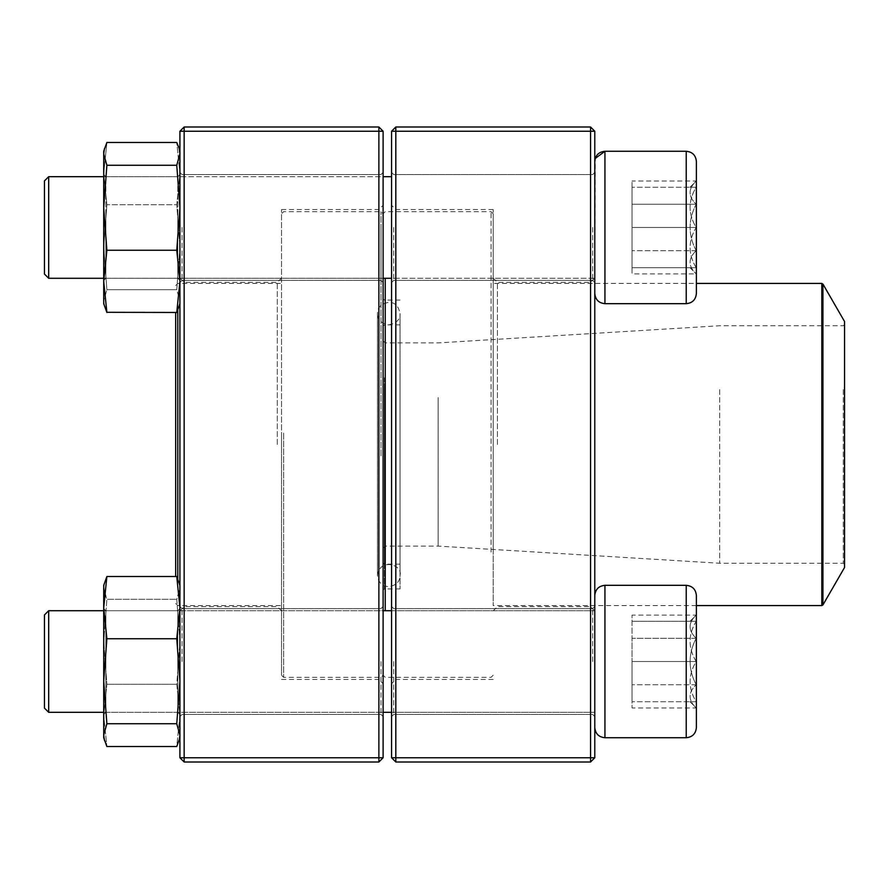 <?xml version="1.0" encoding="UTF-8"?>
<svg xmlns="http://www.w3.org/2000/svg" width="889" height="889" viewBox="0 0 889 889"><rect width="100%" height="100%" fill="white"/><g stroke="black" fill="none" stroke-linecap="round" stroke-linejoin="round"><path stroke-width="0.67" stroke-dasharray="4.45 3.33" d="M395.816 761.995L590.552 761.995L590.552 757.761L395.816 757.761L395.816 131.239L590.552 131.239L590.552 757.761L594.785 757.761L594.785 131.239L590.552 127.005L395.816 127.005L391.582 131.239L391.582 757.761L395.816 757.761L395.816 761.995L391.582 757.761M594.785 444.5L594.785 610.865L594.785 444.5M594.785 227.473L594.785 293.514L594.785 227.473M594.785 661.527L594.785 595.486L594.785 661.527M391.582 444.5L391.582 205.315L391.582 444.5M391.582 227.473L391.582 282.513L391.582 227.473M391.582 661.527L391.582 606.487L391.582 661.527M592.663 227.473L592.663 280.391L592.663 227.473M393.705 227.473L393.705 280.391L393.705 227.473M592.663 661.527L592.663 608.609L592.663 661.527M393.705 661.527L393.705 714.445L393.705 661.527M395.816 444.5L395.816 209.548L395.816 444.5M493.184 444.5L493.184 209.548L493.184 444.5M590.552 444.5L590.552 282.369L590.552 444.5M497.418 444.5L497.418 282.369L497.418 444.5M395.816 127.005L395.816 131.239L391.582 131.239M594.785 131.239L590.552 131.239L590.552 127.005M594.785 757.761L590.552 761.995M493.184 283.424L493.184 605.576L493.184 283.424L696.387 283.424L696.387 293.514L696.387 161.442L696.176 267.689C688.064 254.376 688.064 240.975 696.176 227.473L696.176 267.689L696.176 227.473C688.064 214.16 688.064 200.758 696.176 187.257L696.176 227.473L696.176 187.257C688.086 187.257 688.086 187.257 696.176 187.257C688.086 187.257 688.086 187.257 696.176 187.257C688.064 200.581 688.064 213.982 696.176 227.473C688.064 240.797 688.064 254.198 696.176 267.689L696.176 250.698C688.064 258.388 688.064 266.122 696.176 273.912C688.064 266.222 688.064 258.488 696.176 250.698L696.176 273.912L632.035 273.912L632.035 181.034L632.035 273.912M48.684 227.473L48.684 278.279L48.684 227.473M44.45 227.473L44.45 274.045L44.45 227.473M696.176 267.689C688.086 267.689 688.086 267.689 696.176 267.689C688.086 267.689 688.086 267.689 696.176 267.689L632.035 267.689L632.035 227.473L632.035 267.689L696.176 267.689M632.035 227.473L632.035 187.257L632.035 227.473L696.176 227.473L632.035 227.473M696.176 187.257L632.035 187.257L696.176 187.257M686.219 303.682L604.942 303.682L604.942 151.274L604.942 227.473L604.942 151.274L686.219 151.274L686.219 303.682C692.398 303.071 695.776 299.693 696.387 293.514L696.387 161.442M594.785 161.442L594.785 293.514L595.23 158.464M48.684 278.279L48.684 176.678L44.45 180.912L44.45 274.045L48.684 278.279L594.785 278.279L594.785 176.678L594.785 278.279L391.582 278.279M103.713 278.279L383.115 278.279M696.176 204.259L696.176 250.698C688.086 235.218 688.086 219.739 696.176 204.259C688.064 196.569 688.064 188.824 696.176 181.034L696.176 204.259L696.176 181.034C688.064 188.724 688.064 196.469 696.176 204.259C688.086 219.739 688.086 235.218 696.176 250.698L696.176 204.259L632.035 204.259L696.176 204.259M689.953 187.257L696.387 181.034L632.035 181.034M696.176 250.698L632.035 250.698L696.176 250.698M696.387 661.527L696.387 595.486L696.387 661.527M48.684 712.322L48.684 610.721L48.684 712.322L48.684 610.721L594.785 610.721L594.785 712.322L594.785 610.721L391.582 610.721M48.684 610.721L44.45 614.955L44.45 708.089M696.176 661.527L696.176 621.311C688.064 634.624 688.064 648.025 696.176 661.527C688.064 674.84 688.064 688.242 696.176 701.743L696.176 661.527L696.176 701.743C688.086 701.743 688.086 701.743 696.176 701.743C688.086 701.743 688.086 701.743 696.176 701.743C688.064 688.419 688.064 675.018 696.176 661.527C688.064 648.203 688.064 634.802 696.176 621.311L696.176 661.527L632.035 661.527L632.035 701.743L632.035 661.527L696.176 661.527M696.176 621.311L696.176 615.088L696.176 621.311C688.086 621.311 688.086 621.311 696.176 621.311C688.086 621.311 688.086 621.311 696.176 621.311L632.035 621.311L696.176 621.311M696.176 701.743L632.035 701.743L696.176 701.743M689.953 701.743L696.387 707.966L696.176 638.302C688.064 630.612 688.064 622.878 696.176 615.088L696.176 638.302L696.176 615.088C688.064 622.778 688.064 630.512 696.176 638.302C688.086 653.782 688.086 669.261 696.176 684.741C688.064 692.431 688.064 700.176 696.176 707.966C688.064 700.276 688.064 692.531 696.176 684.741L696.176 707.966L632.035 707.966L632.035 684.741L632.035 707.966M696.387 727.558L696.387 595.486C695.776 589.307 692.398 585.929 686.219 585.318L686.219 737.726M604.942 737.726L604.942 585.318L604.942 737.726L604.942 585.318L686.219 585.318M594.785 727.558L594.785 595.486L594.785 727.558M696.176 638.302L696.176 684.741C688.086 669.261 688.086 653.782 696.176 638.302L632.035 638.302L632.035 684.741L632.035 615.088L632.035 638.302L696.176 638.302M696.176 684.741L632.035 684.741L696.176 684.741M689.953 621.311L696.387 615.088L632.035 615.088M400.039 377.747L400.039 588.951L400.039 377.747M400.039 389.215L400.039 564.137L400.039 389.215M383.115 377.158L383.115 590.229L383.115 377.158M383.115 337.887L383.115 675.218L383.115 337.887M491.061 552.091L491.061 211.671L491.061 552.091M385.237 610.721L385.237 278.279M493.184 551.113L493.184 213.782L493.184 551.113M844.55 321.518L844.55 567.482M844.55 389.038L844.55 564.515L844.55 389.038M843.283 389.626L843.283 563.248L843.283 389.626M719.668 389.626L719.668 563.248L719.668 389.626M438.155 397.55L438.155 546.102L438.155 397.55M385.237 397.55L385.237 546.102L385.237 397.55M383.115 396.572L383.115 548.213L383.115 396.572M383.115 389.804L383.115 562.859L383.115 389.804M383.115 455.835L383.115 213.782L383.115 455.835M283.635 433.054L283.635 677.329L283.635 433.054M381.003 455.946L381.003 211.671L381.003 455.946M281.513 433.165L281.513 675.218L281.513 433.165M281.513 452.412L281.513 283.424L281.513 452.412M177.8 578.717L177.8 310.283M175.689 576.528L175.689 312.472M184.145 761.995L378.881 761.995L383.115 757.761L383.115 131.239L378.881 131.239L378.881 757.761L184.145 757.761L184.145 131.239L378.881 131.239L378.881 127.005L184.145 127.005L184.145 131.239L179.911 131.239L179.911 757.761L184.145 757.761L184.145 761.995L179.911 757.761M179.911 444.5L179.911 610.865L179.911 444.5M179.911 227.473L179.911 282.513L179.911 227.473M179.911 661.527L179.911 606.487L179.911 661.527M383.115 444.5L383.115 205.315L383.115 444.5M383.115 227.473L383.115 282.513L383.115 227.473M383.115 661.527L383.115 606.487L383.115 661.527M182.034 227.473L182.034 280.391L182.034 227.473M381.003 227.473L381.003 280.391L381.003 227.473M182.034 661.527L182.034 608.609L182.034 661.527M381.003 661.527L381.003 714.445L381.003 661.527M378.881 444.5L378.881 209.548L378.881 444.5M281.513 444.5L281.513 209.548L281.513 444.5M184.145 444.5L184.145 282.369L184.145 444.5M277.279 444.5L277.279 282.369L277.279 444.5M378.881 761.995L378.881 757.761L383.115 757.761M383.115 131.239L378.881 127.005M184.145 127.005L179.911 131.239M103.713 675.218L103.713 608.609L103.713 675.218M103.713 587.807L104.446 582.639L103.713 587.918L103.713 585.318L103.713 737.726L103.713 715.401L106.88 746.516L103.713 715.401L103.713 641.802L106.88 684.297L103.713 715.401L106.88 684.297L103.713 641.802L103.713 608.609L103.713 714.445L103.713 608.609L105.835 610.721L105.835 712.322L105.835 610.721L105.835 712.322L105.835 610.721L177.8 610.721L177.8 712.322L177.8 610.721L177.8 712.322L177.8 610.721L179.911 608.609L179.911 714.445L179.911 608.609L179.911 714.445L179.911 608.609L177.8 610.721L105.835 610.721L103.713 608.609M179.911 585.318L179.911 737.726L179.911 585.318L176.755 576.528L179.911 607.643L176.755 638.746L179.911 681.241L176.755 723.735L179.911 735.125L179.189 740.415L176.755 746.516L179.911 715.401L176.755 684.297L179.911 641.802L176.755 599.308L179.911 587.918L179.911 737.726L179.911 585.318L179.911 587.918L179.189 582.639L179.911 587.918L176.755 599.308L179.911 641.802L176.755 684.297L106.88 684.297L176.755 684.297L179.911 715.401L176.755 746.516L106.88 746.516L104.446 740.415L103.713 735.125L104.435 740.415M103.713 585.318L103.713 607.643L103.713 587.918L106.88 599.308L176.755 599.308L106.88 599.308L103.713 641.802L106.88 599.308L104.446 593.196M176.755 576.528L106.88 576.528L103.713 607.643L103.713 735.125L106.88 723.735L176.755 723.735M176.755 638.746L106.88 638.746L103.713 681.241L106.88 723.735M103.713 607.643L106.88 638.746M103.713 213.782L103.713 280.391L103.713 213.782M104.435 148.585L103.713 151.274L103.713 303.682L103.713 301.082L106.88 289.692L103.713 247.198L106.88 204.703L103.713 173.599L106.88 142.484L104.446 148.585L103.713 153.875L106.88 165.265L103.713 207.759L106.88 250.254L103.713 281.357L106.88 312.472L176.755 312.472L179.189 306.361L179.911 301.082L176.755 289.692L106.88 289.692L103.713 301.082L104.435 306.372L103.713 301.082L104.446 306.361L106.791 312.306M179.189 148.585L179.911 153.875L179.2 148.585L176.755 142.484L179.911 173.599L176.755 204.703L106.88 204.703L103.713 247.198L106.88 289.692L176.755 289.692L179.911 247.198L176.755 204.703L179.911 173.599L176.755 142.484L106.88 142.484L103.713 173.599L106.88 204.703L176.755 204.703L179.911 247.198L179.911 151.274L179.911 153.875L176.755 165.265L106.88 165.265M176.755 165.265L179.911 207.759L176.755 250.254L106.88 250.254M176.755 250.254L179.911 281.357L176.755 312.472M179.911 213.782L179.911 280.391L179.911 213.782M179.911 151.274L179.911 301.082L179.911 247.198L176.755 289.692L179.911 301.082L179.189 306.361L179.911 303.682L179.911 281.357L179.911 303.682M179.911 207.759L179.911 281.357L179.911 207.759M177.8 214.327L177.8 278.279L177.8 214.327M105.835 214.327L105.835 278.279L105.835 214.327M103.713 176.366L103.713 280.391L103.713 176.366M179.911 176.366L179.911 280.391L179.911 176.366M177.8 178.411L177.8 278.279L177.8 178.411M105.835 178.411L105.835 278.279L105.835 178.411M384.381 377.747L384.381 588.951L384.381 377.747M821.825 283.424L821.825 605.576M822.925 604.942L822.925 284.058M384.381 389.215L384.381 564.137L384.381 389.215M592.663 174.555L393.705 174.555L391.582 172.444L393.705 174.555L592.663 174.555L594.785 172.444L592.663 174.555M592.663 280.391L393.705 280.391L391.582 282.513L393.705 280.391L592.663 280.391L594.785 282.513L592.663 280.391M592.663 608.609L393.705 608.609L391.582 606.487L393.705 608.609L592.663 608.609L594.785 606.487L592.663 608.609M592.663 714.445L393.705 714.445L391.582 716.556L393.705 714.445L592.663 714.445L594.785 716.556L592.663 714.445M493.184 209.548L395.816 209.548L391.582 205.315M493.184 679.452L395.816 679.452L391.582 683.685M594.785 278.135L590.552 282.369L497.418 282.369L493.184 278.135M594.785 610.865L590.552 606.631L497.418 606.631L493.184 610.865M48.684 176.678L391.582 176.678M604.942 303.682C598.775 303.071 595.386 299.693 594.785 293.514M689.953 267.689L696.387 273.912M103.713 176.678L383.115 176.678M103.713 712.322L383.115 712.322L103.713 712.322M391.582 712.322L594.785 712.322L391.582 712.322M103.713 610.721L383.115 610.721M604.942 585.318C598.775 585.929 595.386 589.307 594.785 595.486M400.039 300.049L384.381 300.049L383.115 298.771M400.039 588.951L384.381 588.951L383.115 590.229M493.184 213.782L491.061 211.671L385.237 211.671L383.115 213.782L381.003 211.671L283.635 211.671L281.513 213.782M493.184 675.218L491.061 677.329L385.237 677.329L383.115 675.218L381.003 677.329L283.635 677.329L281.513 675.218M696.387 605.576L493.184 605.576M383.115 548.213L385.237 546.102L438.155 546.102L719.668 563.248L843.283 563.248L844.55 564.515M383.115 340.787L385.237 342.898L438.155 342.898L719.668 325.752L843.283 325.752L844.55 324.485M400.039 324.863L384.381 324.863L383.115 326.141M400.039 564.137L384.381 564.137L383.115 562.859M377.481 574.916L377.481 575.416C379.37 557.825 403.028 564.382 400.039 575.416L400.039 313.584C400.35 319.34 396.616 323.096 388.815 324.863C381.225 323.474 377.447 319.707 377.481 313.584L377.481 575.416C378.147 582.273 381.903 586.029 388.76 586.696C396.216 585.384 399.983 581.628 400.039 575.416L400.039 313.584C398.583 305.994 394.816 302.238 388.76 302.304C381.181 303.749 377.414 307.505 377.481 313.584L377.481 574.916M175.689 603.464L177.8 605.576L281.513 605.576M175.689 285.536L177.8 283.424L281.513 283.424M182.034 280.391L381.003 280.391L383.115 282.513L381.003 280.391L182.034 280.391L179.911 282.513L182.034 280.391M182.034 174.555L381.003 174.555L383.115 172.444L381.003 174.555L182.034 174.555L179.911 172.444L182.034 174.555M182.034 714.445L381.003 714.445L383.115 716.556L381.003 714.445L182.034 714.445L179.911 716.556L182.034 714.445M182.034 608.609L381.003 608.609L383.115 606.487L381.003 608.609L182.034 608.609L179.911 606.487L182.034 608.609M281.513 679.452L378.881 679.452L383.115 683.685M281.513 209.548L378.881 209.548L383.115 205.315M179.911 610.865L184.145 606.631L277.279 606.631L281.513 610.865M179.911 278.135L184.145 282.369L277.279 282.369L281.513 278.135M105.835 712.322L177.8 712.322L179.911 714.445L177.8 712.322L105.835 712.322L103.713 714.445L105.835 712.322M179.911 737.726L179.2 740.415M105.835 278.279L177.8 278.279L179.911 280.391L177.8 278.279L105.835 278.279L103.713 280.391L105.835 278.279M105.835 176.678L177.8 176.678L179.911 174.555L177.8 176.678L105.835 176.678L103.713 174.555L105.835 176.678"/><path stroke-width="1.33" d="M590.552 761.995L395.816 761.995L391.582 757.761L391.582 131.239L395.816 131.239L395.816 757.761L590.552 757.761L590.552 131.239L395.816 131.239L395.816 127.005L590.552 127.005L590.552 131.239L594.785 131.239L594.785 757.761L590.552 757.761L590.552 761.995L594.785 757.761M395.816 761.995L395.816 757.761L391.582 757.761M391.582 131.239L395.816 127.005M590.552 127.005L594.785 131.239M696.387 273.912L696.387 283.424L821.825 283.424L822.925 284.058L822.925 604.942L821.825 605.576L821.825 283.424M696.387 161.442L696.387 293.514C695.776 299.693 692.398 303.071 686.219 303.682L686.219 151.274C692.398 151.875 695.776 155.264 696.387 161.442C695.776 155.264 692.398 151.875 686.219 151.274L604.942 151.274C598.775 151.875 595.386 155.264 594.785 161.442M595.23 158.464L604.942 151.274L604.942 303.682L686.219 303.682M48.684 278.279L44.45 274.045L44.45 180.912L48.684 176.678L48.684 278.279L103.713 278.279M383.115 278.279L391.582 278.279M696.387 595.486L696.387 727.558C695.776 733.736 692.398 737.125 686.219 737.726L686.219 585.318C692.398 585.929 695.776 589.307 696.387 595.486M48.684 661.527L48.684 712.322L103.713 712.322L48.684 712.322L44.45 708.089L44.45 614.955L48.684 610.721L48.684 661.527M686.219 585.318L604.942 585.318L604.942 737.726C598.775 737.125 595.386 733.736 594.785 727.558C595.386 733.736 598.775 737.125 604.942 737.726L686.219 737.726C692.398 737.125 695.776 733.736 696.387 727.558M385.237 278.279L385.237 610.721M822.925 604.942L844.55 567.482L844.55 321.518L822.925 284.058M177.8 310.283L177.8 578.717M175.689 312.472L175.689 576.528M378.881 761.995L184.145 761.995L184.145 757.761L378.881 757.761L378.881 131.239L184.145 131.239L184.145 757.761L179.911 757.761L179.911 131.239L184.145 127.005L378.881 127.005L383.115 131.239L383.115 757.761L378.881 757.761L378.881 761.995L383.115 757.761M378.881 127.005L378.881 131.239L383.115 131.239M179.911 131.239L184.145 131.239L184.145 127.005M179.911 757.761L184.145 761.995M179.911 737.726L176.755 746.516L106.88 746.516L103.713 737.726L103.713 585.318L106.88 576.528L103.713 585.318M176.755 576.528L106.88 576.528L103.713 607.643L106.88 638.746L176.755 638.746L179.911 607.643L176.755 576.528L179.911 585.318M179.189 740.415L179.911 735.125L176.755 723.735L106.88 723.735L103.713 681.241L106.88 638.746M176.755 723.735L179.911 681.241L176.755 638.746M104.446 740.415L103.713 735.125L106.88 723.735M103.713 608.609L103.713 607.643M104.446 593.196L103.713 587.807M179.911 303.682L176.755 312.472L106.791 312.306M176.755 312.472L179.911 281.357L176.755 250.254L106.88 250.254L103.713 281.357L106.88 312.472L103.713 303.682L103.713 151.274L106.88 142.484L176.755 142.484L179.189 148.585L179.911 153.875L176.755 165.265L106.88 165.265L103.713 153.875L104.446 148.585M106.88 250.254L103.713 207.759L106.88 165.265M176.755 250.254L179.911 207.759L176.755 165.265M48.684 176.678L103.713 176.678M383.115 176.678L391.582 176.678M604.942 303.682C598.775 303.071 595.386 299.693 594.785 293.514M383.115 712.322L391.582 712.322L383.115 712.322M48.684 610.721L103.713 610.721M383.115 610.721L391.582 610.721M604.942 585.318C598.775 585.929 595.386 589.307 594.785 595.486M44.45 708.089L48.684 712.322M604.942 737.726L686.219 737.726M821.825 605.576L696.387 605.576M179.911 151.274L179.2 148.585"/></g></svg>
